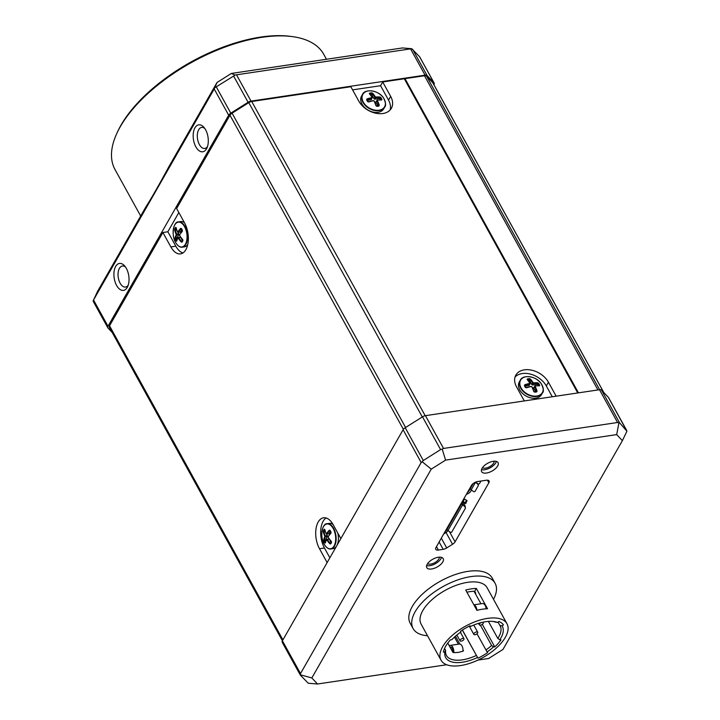 <?xml version="1.0" encoding="UTF-8"?>
<svg xmlns="http://www.w3.org/2000/svg" width="720" height="720" viewBox="0 0 720 720"><rect width="100%" height="100%" fill="white"/><g stroke="black" fill="none" stroke-linecap="round" stroke-linejoin="round"><path stroke-width="1.08" d="M182.745 240.984A27.531 13.113 151.1 0 0 182.25 241.848A1.314 0.828 64.8 0 1 180.981 241.704A28.791 19.944 -150.2 0 1 178.173 238.014L177.84 237.951A28.791 13.707 151.1 0 0 176.778 240.93A1.305 0.468 71.4 0 1 176.022 240.705A27.531 19.071 -150.2 0 1 175.725 240.174A27.531 19.071 -150.2 0 1 175.437 239.643L175.095 237.87A28.791 13.707 -28.9 0 1 176.148 234.891L176.121 234.288A28.791 19.944 -150.2 0 1 174.735 230.391A1.305 0.504 93.9 0 1 174.906 228.546A27.531 13.113 -28.9 0 1 175.401 227.682A1.314 0.549 95.8 0 1 176.157 227.907A28.791 19.944 29.8 0 0 177.543 231.804L177.885 231.867A28.791 13.707 -28.9 0 1 180.351 228.672A1.305 0.9 94.6 0 1 181.629 228.825A27.531 19.071 29.8 0 0 181.917 229.356A27.531 19.071 29.8 0 0 182.214 229.887A1.314 0.936 91.8 0 1 182.043 231.732A28.791 13.707 151.1 0 0 179.568 234.927L179.595 235.53A28.791 19.944 29.8 0 0 182.403 239.211A1.305 0.864 66.2 0 1 182.745 240.984L182.844 240.516M182.25 241.848L182.358 241.371L181.431 241.281A28.368 19.647 -150.2 0 1 178.677 237.654L178.011 237.528L178.677 237.654L178.182 238.005M180.981 241.695L182.358 241.146M176.022 240.705L176.841 240.264M175.437 239.643L175.977 239.256L175.662 238.104A28.368 13.509 -28.9 0 1 176.706 235.17L176.652 233.982A28.368 19.647 -150.2 0 1 175.284 230.139L175.482 228.915A27.126 12.915 -28.9 0 1 175.968 228.06L176.382 228.222M182.034 231.723L182.358 231.102M180.36 228.69L181.476 228.951M174.906 228.546L176.319 228.789M175.401 227.682L176.112 228.042L177.507 231.975L178.416 232.182A28.368 13.509 -28.9 0 1 180.846 229.041M174.735 230.382L176.571 229.95L176.949 230.634M175.095 237.888L176.949 237.915A0.855 0.459 -98.5 0 0 177.012 239.103L177.129 239.328M331.38 542.79A27.531 13.113 151.1 0 0 330.885 543.654A1.314 0.828 64.8 0 1 329.607 543.51A28.791 19.944 -150.2 0 1 326.808 539.82L326.466 539.757A28.791 13.707 151.1 0 0 325.413 542.736A1.305 0.468 71.4 0 1 324.657 542.511A27.531 19.071 -150.2 0 1 324.36 541.98A27.531 19.071 -150.2 0 1 324.072 541.449L323.721 539.676A28.791 13.707 -28.9 0 1 324.783 536.697L324.747 536.094A28.791 19.944 -150.2 0 1 323.361 532.197A1.305 0.504 93.9 0 1 323.541 530.352A27.531 13.113 -28.9 0 1 324.036 529.488A1.314 0.549 95.8 0 1 324.792 529.713A28.791 19.944 29.8 0 0 326.178 533.61L326.511 533.673A28.791 13.707 -28.9 0 1 328.986 530.478A1.305 0.9 94.6 0 1 330.255 530.631A27.531 19.071 29.8 0 0 330.543 531.162A27.531 19.071 29.8 0 0 330.849 531.693A1.314 0.936 91.8 0 1 330.669 533.538A28.791 13.707 151.1 0 0 328.203 536.733L328.23 537.336A28.791 19.944 29.8 0 0 331.029 541.017A1.305 0.864 66.2 0 1 331.38 542.79L331.479 542.322M330.885 543.654L330.993 543.177L330.066 543.087A28.368 19.647 -150.2 0 1 327.303 539.46L326.637 539.334L327.303 539.46L326.808 539.811M329.616 543.501L330.984 542.952M324.657 542.511L325.476 542.07M324.072 541.449L324.612 541.062L324.297 539.91A28.368 13.509 -28.9 0 1 325.341 536.976L325.278 535.788A28.368 19.647 -150.2 0 1 323.919 531.945L324.117 530.721A27.126 12.915 -28.9 0 1 324.603 529.866L325.017 530.028M330.669 533.529L330.993 532.908M328.986 530.496L330.102 530.757M323.541 530.352L324.954 530.595M324.036 529.488L324.747 529.848M323.37 532.188L325.206 531.756L325.584 532.44M323.73 539.694L325.584 539.721A0.855 0.459 -98.5 0 0 325.638 540.909L325.764 541.134M538.929 383.814A27.531 14.913 81.5 0 1 539.226 384.345A27.531 14.913 81.5 0 1 539.514 384.876A1.314 0.711 -137.4 0 1 539.1 385.839A28.791 13.707 151.1 0 0 535.311 385.92L535.131 386.307A28.791 15.597 81.5 0 1 536.922 390.636A1.305 1.017 -130.9 0 1 536.283 391.986A27.531 13.113 151.1 0 0 535.131 392.157A1.314 1.053 -133 0 1 533.619 391.122A28.791 15.597 -98.5 0 0 531.828 386.802L531.288 386.523A28.791 13.707 151.1 0 0 526.887 387.666A1.305 1.071 -165.5 0 1 525.15 387.018A27.531 14.913 -98.5 0 0 524.853 386.487A27.531 14.913 -98.5 0 0 524.556 385.956A1.314 1.044 -168.2 0 1 525.195 384.606A28.791 13.707 -28.9 0 1 529.596 383.463L529.776 383.076A28.791 15.597 -98.5 0 0 527.373 379.818A1.305 0.738 -164.8 0 1 527.787 378.855A27.531 13.113 -28.9 0 1 528.939 378.675A1.314 0.702 -162.3 0 1 530.676 379.323A28.791 15.597 81.5 0 1 533.079 382.581L533.619 382.86A28.791 13.707 -28.9 0 1 537.408 382.779A1.305 0.684 -140 0 1 538.929 383.814L537.885 384.921A0.855 0.594 29.8 0 0 536.814 384.372L532.782 384.975A0.855 0.594 -150.2 0 1 531.711 384.426L529.65 380.691A0.855 0.594 29.8 0 0 528.579 380.142L527.922 380.232M539.514 384.876L538.668 385.767L535.077 385.74L534.591 386.604A28.368 15.363 81.5 0 1 536.355 390.861L535.896 391.815A27.126 12.915 151.1 0 0 535.014 391.941M536.913 390.636L535.896 391.815L534.762 391.986L533.808 391.239L532.071 386.847L530.973 386.433A28.368 13.509 151.1 0 0 526.779 387.513M535.131 392.157L533.628 391.122M526.878 387.657L525.456 387.198L524.88 386.154L525.33 385.2A28.368 13.509 -28.9 0 1 529.668 384.075L529.605 383.472M525.15 387.018L526.689 387.477L530.973 386.433M537.417 382.797L538.326 384.147A27.126 14.697 -98.5 0 1 538.911 385.191L538.641 385.65M525.204 384.615L524.889 385.983M527.391 379.809L527.886 379.53A27.126 12.915 -28.9 0 1 529.02 379.359L530.199 379.719A28.368 15.363 81.5 0 1 532.566 382.932L533.637 383.481A28.368 13.509 -28.9 0 1 537.372 383.4L536.814 384.372M527.787 378.855L527.661 379.926M528.939 378.675L528.579 380.142M530.667 379.323L529.65 380.691M366.777 100.143A1.314 1.044 -168.2 0 1 367.416 98.793A28.791 13.707 -28.9 0 1 371.817 97.65L371.997 97.263A28.791 15.597 -98.5 0 0 369.594 94.005A1.305 0.729 -164.8 0 1 370.008 93.033A27.531 13.113 -28.9 0 1 371.16 92.862A1.314 0.702 -162.3 0 1 372.906 93.51A28.791 15.597 81.5 0 1 375.3 96.768L375.84 97.047A28.791 13.707 -28.9 0 1 379.638 96.966A1.305 0.675 -140 0 1 381.15 98.001A27.531 14.913 81.5 0 1 381.447 98.532A27.531 14.913 81.5 0 1 381.735 99.063A1.314 0.711 -137.4 0 1 381.321 100.026A28.791 13.707 151.1 0 0 377.532 100.107L377.361 100.494A28.791 15.597 81.5 0 1 379.143 104.823A1.305 1.017 -130.9 0 1 378.504 106.173A27.531 13.113 151.1 0 0 377.361 106.344A1.314 1.053 -133 0 1 375.84 105.309A28.791 15.597 -98.5 0 0 374.049 100.989L373.509 100.71A28.791 13.707 151.1 0 0 369.108 101.853A1.305 1.071 -165.5 0 1 367.371 101.205A27.531 14.913 -98.5 0 0 367.074 100.674A27.531 14.913 -98.5 0 0 366.777 100.143L367.56 99.387A28.368 13.509 -28.9 0 1 371.889 98.253L371.034 99.747A0.855 0.594 -150.2 0 0 371.412 99.522L372.24 97.497M381.735 99.063L380.889 99.954L377.154 100.026L375.957 102.285L377.982 105.948M419.724 56.988L434.016 82.872A4.257 2.025 -28.9 0 1 434.16 83.079A4.257 2.025 -28.9 0 1 434.286 83.628A4.257 2.025 -28.9 0 1 433.971 84.609L433.899 84.735M423.972 416.07A4.257 2.025 151.1 0 0 422.496 416.826L440.586 449.595L442.206 449.1L443.538 448.443L425.439 415.665A4.257 2.025 151.1 0 0 423.972 416.07M422.172 461.727L423.297 460.503L405.207 427.725A4.257 2.025 151.1 0 0 403.938 428.706A4.257 2.025 151.1 0 0 403.092 429.759L282.411 640.782A4.257 2.025 151.1 0 0 282.096 641.763A4.257 2.025 151.1 0 0 282.222 642.312L300.33 675.108L300.501 673.56L421.182 462.537L422.172 461.727L431.253 469.143L445.572 460.116L442.206 449.1M300.321 674.784L311.832 677.952L317.529 684L308.295 683.244L300.33 675.108M404.613 79.335L405 78.651L424.476 75.744A4.257 2.025 -28.9 0 1 425.718 75.744A4.257 2.025 -28.9 0 1 426.537 76.149L432.774 82.773A4.257 2.025 -28.9 0 1 432.927 82.971A4.257 2.025 -28.9 0 1 433.017 83.205M182.934 252.954A19.161 10.377 81.5 0 1 175.815 246.186L167.85 231.768L162.9 232.506L170.856 246.924A19.161 10.377 -98.5 0 0 180.54 253.881A19.161 10.377 -98.5 0 0 185.859 249.678A19.161 10.377 -98.5 0 0 184.581 222.939L176.616 208.512L229.968 115.218A4.257 2.025 -28.9 0 1 230.823 114.156A4.257 2.025 -28.9 0 1 232.083 113.184L248.778 102.654A4.257 2.025 -28.9 0 1 250.263 101.907A4.257 2.025 -28.9 0 1 251.73 101.502L350.847 86.724L358.812 101.142A19.161 13.275 29.8 0 0 382.878 113.517A19.161 13.275 29.8 0 0 391.365 108.279A19.161 13.275 29.8 0 0 390.663 96.399L382.707 81.972L380.574 85.707L352.593 89.874M109.503 327.528A4.257 2.025 -28.9 0 1 109.35 327.33A4.257 2.025 -28.9 0 1 109.224 326.781A4.257 2.025 -28.9 0 1 109.539 325.8L162.9 232.506M340.848 538.587L333.207 524.745A19.161 10.377 -98.5 0 0 323.523 517.788A19.161 10.377 -98.5 0 0 318.204 521.991A19.161 10.377 -98.5 0 0 319.491 548.73L327.132 562.572M329.859 557.802L324.441 547.992A19.161 10.377 81.5 0 1 323.163 521.244A19.161 10.377 81.5 0 1 326.088 517.977M140.67 216.009L115.02 169.551A119.205 56.754 -28.9 0 1 116.793 133.47A119.205 56.754 -28.9 0 1 120.276 126.711A119.205 56.754 -28.9 0 1 262.062 37.305A119.205 56.754 -28.9 0 1 292.275 36.603A119.205 56.754 -28.9 0 1 323.748 54.324L326.475 59.274M116.793 133.47L117.531 131.859A117.504 55.944 -28.9 0 1 120.969 125.19A117.504 55.944 -28.9 0 1 290.511 36.369L292.275 36.603M187.731 244.611A12.771 6.921 81.5 0 1 184.554 246.825L182.295 247.158A12.771 6.921 81.5 0 1 179.217 246.402M337.761 532.998A12.771 6.921 81.5 0 1 337.014 545.292M336.429 546.327A12.771 6.921 81.5 0 1 333.189 548.631L330.93 548.964A12.771 6.921 81.5 0 1 327.852 548.208M204.822 128.493A10.647 5.769 -98.5 0 0 201.645 127.413A10.647 5.769 -98.5 0 0 198.693 129.744A10.647 5.769 -98.5 0 0 199.404 144.603A10.647 5.769 -98.5 0 0 204.786 148.464A10.647 5.769 -98.5 0 0 207.504 146.511M194.949 127.818A13.626 7.38 -98.5 0 0 195.858 146.844A13.626 7.38 -98.5 0 0 206.523 148.797A13.626 7.38 -98.5 0 0 206.973 147.915A13.626 7.38 -98.5 0 0 203.904 127.305A13.626 7.38 -98.5 0 0 194.949 127.818M125.559 267.093A10.647 5.769 -98.5 0 0 122.382 266.013A10.647 5.769 -98.5 0 0 119.421 268.344A10.647 5.769 -98.5 0 0 120.141 283.203A10.647 5.769 -98.5 0 0 125.514 287.064A10.647 5.769 -98.5 0 0 128.241 285.111M115.677 266.418A13.626 7.38 -98.5 0 0 116.595 285.435A13.626 7.38 -98.5 0 0 127.26 287.397A13.626 7.38 -98.5 0 0 127.71 286.506A13.626 7.38 -98.5 0 0 124.641 265.905A13.626 7.38 -98.5 0 0 115.677 266.418M464.67 502.461L465.12 502.794L466.425 500.157L464.4 499.032L463.095 501.678L464.67 502.461M431.622 568.98A9.369 4.455 151.1 0 0 440.505 564.642A9.369 4.455 151.1 0 0 443.178 558.585A9.369 4.455 151.1 0 0 438.327 557.253A9.369 4.455 151.1 0 0 429.444 561.591A9.369 4.455 151.1 0 0 426.78 567.639A9.369 4.455 151.1 0 0 431.622 568.98M441.513 557.37A9.369 4.455 -28.9 0 1 429.813 565.704A9.369 4.455 -28.9 0 1 426.627 565.587M427.617 563.616A6.813 3.24 151.1 0 0 430.731 564.102A6.813 3.24 151.1 0 0 439.317 557.154M486.495 473.031A9.369 4.455 151.1 0 0 495.378 468.693A9.369 4.455 151.1 0 0 498.051 462.636A9.369 4.455 151.1 0 0 493.209 461.304A9.369 4.455 151.1 0 0 484.317 465.642A9.369 4.455 151.1 0 0 481.653 471.69A9.369 4.455 151.1 0 0 486.495 473.031M496.386 461.421A9.369 4.455 -28.9 0 1 484.686 469.746A9.369 4.455 -28.9 0 1 481.509 469.638M482.49 467.658A6.813 3.24 151.1 0 0 485.604 468.153A6.813 3.24 151.1 0 0 494.199 461.196M427.518 635.724A46.836 22.293 -28.9 0 1 413.109 628.56A46.836 22.293 -28.9 0 1 426.456 598.293A46.836 22.293 -28.9 0 1 470.88 576.603A46.836 22.293 -28.9 0 1 495.108 583.29A46.836 22.293 -28.9 0 1 493.497 599.31M495.108 583.29L492.21 578.043A46.836 22.293 151.1 0 0 467.982 571.365A46.836 22.293 151.1 0 0 423.558 593.055A46.836 22.293 151.1 0 0 410.211 623.313L413.109 628.56M487.503 618.39A37.674 17.937 -28.9 0 1 506.997 623.772A37.674 17.937 -28.9 0 1 496.26 648.117A37.674 17.937 -28.9 0 1 460.521 665.568A37.674 17.937 -28.9 0 1 441.027 660.186A37.674 17.937 -28.9 0 1 451.764 635.841A37.674 17.937 -28.9 0 1 487.503 618.39M506.997 623.772L487.098 587.718A37.674 17.937 151.1 0 0 467.595 582.336A37.674 17.937 151.1 0 0 431.865 599.787A37.674 17.937 151.1 0 0 421.119 624.132L441.027 660.186M476.334 588.438L487.548 608.76A37.674 17.937 151.1 0 0 482.436 609.21A37.674 17.937 151.1 0 0 476.928 610.344L465.714 590.022A37.674 17.937 -28.9 0 1 471.213 588.888A37.674 17.937 -28.9 0 1 476.334 588.438L474.705 591.291A33.21 15.813 151.1 0 0 474.048 591.291L480.942 603.774M458.208 652.419L462.897 651.258A5.112 2.772 -98.5 0 0 461.979 645.894A5.112 2.772 -98.5 0 0 459.396 644.04L450.198 645.417A5.112 2.772 81.5 0 1 452.781 647.271A5.112 2.772 81.5 0 1 453.699 652.635L458.208 652.419M462.987 649.818L463.518 650.781A30.654 14.598 -28.9 0 1 462.942 650.943M459.801 644.031L455.562 636.354M462.312 630.081L477.954 658.17A34.056 16.218 151.1 0 0 487.548 652.662L487.107 651.978A32.355 15.408 151.1 0 0 493.551 646.848L494.784 646.929A34.056 16.218 151.1 0 0 500.994 639.873L499.761 639.801A32.355 15.408 151.1 0 0 500.913 637.965A32.355 15.408 151.1 0 0 502.038 625.851L503.442 624.888A34.056 16.218 151.1 0 0 498.933 621.486L497.538 622.449A32.355 15.408 151.1 0 0 493.794 621.531A32.355 15.408 151.1 0 0 470.52 626.481L470.07 625.788A34.056 16.218 151.1 0 0 460.467 631.296L460.917 631.98A32.355 15.408 151.1 0 0 451.881 639.675L450.396 639.891A34.056 16.218 151.1 0 0 443.385 652.149L444.87 651.933A32.355 15.408 151.1 0 0 477.504 657.477M444.555 648.45L445.635 650.394A30.654 14.598 151.1 0 0 446.454 655.479A30.654 14.598 151.1 0 0 462.312 659.862A30.654 14.598 151.1 0 0 476.334 655.479M447.786 643.032L449.334 645.831A5.112 2.772 81.5 0 1 450.198 645.417M454.599 637.326L458.388 644.193M474.966 591.759A31.509 15.003 151.1 0 0 474.291 591.732M497.538 622.449L495.414 622.107A30.654 14.598 151.1 0 0 492.885 621.432M499.761 639.801L497.808 638.415A30.654 14.598 151.1 0 0 498.771 636.867A30.654 14.598 151.1 0 0 500.121 625.851A30.654 14.598 151.1 0 0 499.923 625.509L502.038 625.851M474.048 591.291A33.21 15.813 151.1 0 0 469.62 591.687A33.21 15.813 151.1 0 0 466.902 592.182M486.135 608.823A5.112 2.772 -98.5 0 0 485.154 605.385A5.112 2.772 -98.5 0 0 482.571 603.531L473.886 604.827M473.94 604.926A5.112 2.772 81.5 0 1 475.947 606.753A5.112 2.772 81.5 0 1 476.937 610.344M452.754 652.086A3.402 1.845 -98.5 0 0 452.169 648.333A3.402 1.845 -98.5 0 0 450.45 647.1A3.402 1.845 -98.5 0 0 450.072 647.235M455.706 636.003A2.223 1.062 -28.9 0 1 453.951 637.686A2.223 1.062 -28.9 0 1 453.753 637.776M460.161 640.053A2.223 1.062 -28.9 0 1 462.159 638.55A2.223 1.062 -28.9 0 1 463.959 638.703A2.223 1.062 -28.9 0 1 463.86 639.495A2.223 1.062 -28.9 0 1 461.862 640.998A2.223 1.062 -28.9 0 1 460.062 640.845A2.223 1.062 -28.9 0 1 460.161 640.053M474.174 634.671A2.223 1.062 -28.9 0 1 473.841 634.41A2.223 1.062 -28.9 0 1 474.912 632.628A2.223 1.062 -28.9 0 1 477.405 631.989A2.223 1.062 -28.9 0 1 477.738 632.259A2.223 1.062 -28.9 0 1 476.658 634.032A2.223 1.062 -28.9 0 1 474.174 634.671M482.427 622.314A2.223 1.062 -28.9 0 1 483.219 622.665A2.223 1.062 -28.9 0 1 481.509 624.807A2.223 1.062 -28.9 0 1 479.331 624.807A2.223 1.062 -28.9 0 1 481.041 622.665A2.223 1.062 -28.9 0 1 481.131 622.629M515.034 377.064A19.161 13.275 -150.2 0 1 522.234 373.563A19.161 13.275 -150.2 0 1 546.309 385.938L552.276 396.756M556.155 396.18L548.442 382.212A19.161 13.275 29.8 0 0 524.376 369.837A19.161 13.275 29.8 0 0 515.88 375.075A19.161 13.275 29.8 0 0 516.591 386.955L524.295 400.932M542.808 386.919A12.771 8.847 -150.2 0 1 542.439 392.958L541.467 394.659A12.771 8.847 -150.2 0 1 530.946 397.926A12.771 8.847 -150.2 0 1 519.759 389.898A12.771 8.847 -150.2 0 1 519.291 381.978L520.263 380.277A12.771 8.847 -150.2 0 1 525.285 376.902M385.029 101.097A12.771 8.847 -150.2 0 1 384.66 107.145C386.154 105.786 385.821 102.807 383.679 98.19C378.828 90.063 364.815 88.461 362.484 94.464L361.512 96.165A12.771 8.847 29.8 0 0 361.98 104.085A12.771 8.847 29.8 0 0 373.167 112.113A12.771 8.847 29.8 0 0 383.688 108.846L384.66 107.145A12.771 8.847 -150.2 0 1 374.679 110.52A12.771 8.847 -150.2 0 1 363.492 103.266A12.771 8.847 -150.2 0 1 362.952 102.384A12.771 8.847 -150.2 0 1 362.484 94.464A12.771 8.847 -150.2 0 1 367.515 91.08M378.504 106.173L378.117 106.002A27.126 12.915 151.1 0 0 377.235 106.128M377.361 106.344L376.029 105.426L374.292 101.034L373.194 100.62A28.368 13.509 151.1 0 0 369 101.7M381.15 98.001L380.547 98.334L379.638 96.984M370.008 93.033L370.107 93.717A27.126 12.915 -28.9 0 1 371.241 93.546L372.42 93.906A28.368 15.363 81.5 0 1 374.787 97.119L375.858 97.668A28.368 13.509 -28.9 0 1 379.593 97.587L379.035 98.559A0.855 0.594 29.8 0 1 380.106 99.108L380.502 99.828M371.16 92.862L370.8 94.32A0.855 0.594 29.8 0 1 371.871 94.878L373.932 98.613A0.855 0.594 -150.2 0 0 375.003 99.162L379.035 98.559M367.371 101.205L368.91 101.664L367.704 101.241L367.119 100.179L367.56 99.387L367.101 100.341A27.126 14.697 81.5 0 1 367.569 101.178M380.574 85.707L388.53 100.125A19.161 13.275 -150.2 0 1 390.078 110.025M447.768 643.059L452.898 652.365A30.654 14.598 -28.9 0 0 453.546 652.365L453.699 652.635M438.399 550.053L443.187 549.333A5.112 2.43 151.1 0 0 446.724 547.947L452.538 544.284A5.112 2.43 151.1 0 0 455.076 541.836L488.844 482.796A5.112 2.43 151.1 0 0 489.069 480.96A5.112 2.43 151.1 0 0 486.423 480.231L477.576 481.554A5.112 2.43 151.1 0 0 471.501 485.379L435.987 547.488A5.112 2.43 151.1 0 0 435.762 549.324A5.112 2.43 151.1 0 0 438.399 550.053L436.5 546.579M324.441 525.33A12.771 6.921 81.5 0 1 327.168 523.701L329.418 523.368A12.771 6.921 81.5 0 1 333.099 524.556M175.806 223.524A12.771 6.921 81.5 0 1 178.533 221.895L180.792 221.562A12.771 6.921 81.5 0 1 184.473 222.75M168.633 167.121C158.796 185.346 151.263 198.522 146.025 206.658L97.614 291.294L93.528 300.006L214.209 88.992L217.035 82.485L168.633 167.121M434.016 82.872L427.131 75.573A4.257 2.025 151.1 0 0 425.079 75.168L251.037 101.115A4.257 2.025 -28.9 0 0 248.085 102.267L233.613 76.05L234.954 75.051L411.705 48.699L419.544 56.655M112.167 332.424L107.955 327.96A4.257 2.025 -28.9 0 1 107.811 327.762A4.257 2.025 -28.9 0 1 108 326.232L228.681 115.209A4.257 2.025 -28.9 0 1 230.796 113.175L248.085 102.267M382.707 81.972L404.298 78.759L577.746 392.958M167.85 231.768L178.839 212.544M440.586 449.595L423.297 460.503M405.207 427.725L422.496 416.826M431.253 469.143L311.832 677.952M608.661 397.854A4.257 2.025 151.1 0 0 608.571 397.629A4.257 2.025 151.1 0 0 608.427 397.431L601.542 390.132A4.257 2.025 151.1 0 0 599.49 389.718L425.439 415.665M317.529 684L446.679 664.749M477.972 660.078L488.646 658.494L502.965 649.458L622.386 440.649L626.931 431.199L619.641 422.901L617.58 422.496L443.538 448.443M405 78.651L578.457 392.859M608.427 397.431L626.931 431.199M234.954 75.051L231.354 73.449L217.035 82.485M231.354 73.449L402.471 47.943L411.705 48.699M214.92 87.678L233.613 76.05M618.957 422.748L616.68 434.601L445.572 460.116M616.68 434.601L622.386 440.649M93.483 301.734L93.069 300.735L93.483 301.734M182.358 241.371L181.431 241.281M176.967 240.462L176.553 240.3A27.126 18.792 29.8 0 1 175.977 239.256L177.012 239.103M179.991 237.231A0.855 0.459 81.5 0 1 180.657 237.357L182.556 240.795M176.409 229.095A0.855 0.459 -98.5 0 0 176.571 229.95M177.894 232.344L178.632 233.685A0.855 0.459 81.5 0 1 178.686 234.873L176.949 237.915M181.773 229.482L180.396 231.885A0.855 0.459 81.5 0 1 179.883 231.966M177.75 232.065L178.416 232.182L177.885 231.876M330.993 543.177L330.066 543.087M325.602 542.268L325.188 542.106A27.126 18.792 29.8 0 1 324.612 541.062L325.638 540.909M328.626 539.037A0.855 0.459 81.5 0 1 329.292 539.163L331.191 542.601M325.044 530.901A0.855 0.459 -98.5 0 0 325.206 531.756M326.529 534.15L327.267 535.491A0.855 0.459 81.5 0 1 327.321 536.679L325.584 539.721M330.408 531.288L329.031 533.691A0.855 0.459 81.5 0 1 328.509 533.772M326.169 533.619L327.042 533.988A28.368 13.509 -28.9 0 1 329.481 530.847M326.376 533.871L327.042 533.988L326.52 533.682M465.309 508.428L465.084 505.854L464.13 504.117A0.855 0.459 81.5 0 1 464.031 503.01M465.291 508.455L451.71 532.116A1.701 1.206 45.9 0 1 449.91 531.963L447.975 530.46A2.979 2.061 29.8 0 1 447.471 530.001L446.706 529.893L447.471 530.001M480.969 481.041L479.403 483.714M478.215 483.921L478.188 485.91M477.648 483.633L477.423 483.849A1.701 1.206 45.9 0 1 478.152 485.946L475.128 491.265A1.701 1.206 45.9 0 1 474.957 491.472A1.701 1.206 45.9 0 1 473.157 491.31L471.222 489.816A2.979 2.061 29.8 0 1 470.718 489.357L469.944 489.249L473.238 483.489M471.465 490.005L470.349 491.949A5.535 2.637 -28.9 0 1 466.38 494.334M445.032 531.666L445.176 531.576A2.556 1.215 151.1 0 0 446.445 530.352L461.943 503.244L462.105 504.414A2.979 2.061 -150.2 0 0 462.609 504.873L447.975 530.46M462.303 502.191A2.556 1.215 151.1 0 1 462.123 502.929L463.887 502.956M465.084 505.854L464.544 506.376L462.609 504.873M464.544 506.376A1.701 1.206 45.9 0 1 465.273 508.464M448.173 530.613A5.112 2.43 -28.9 0 1 446.031 532.485L443.736 533.925M475.659 482.103L477.576 483.579A1.701 1.206 45.9 0 0 479.376 483.741L479.421 483.696M477.423 483.849L475.488 482.355A2.979 2.061 -150.2 0 1 475.344 482.238M470.718 489.357L469.944 489.249L468.99 490.932A2.556 1.215 151.1 0 1 467.577 492.237M463.824 498.807L464.4 499.032M466.425 500.157L467.055 500.724L465.741 503.361L465.12 502.794M465.741 503.361L467.055 500.724M462.114 501.858L462.267 502.164A2.979 2.583 -47.6 0 0 462.96 502.587L465.876 503.568M463.095 501.678L462.348 501.381M445.635 650.394L444.87 651.933M477.954 658.17L462.411 630.009M487.107 651.978L476.991 633.789M494.784 646.929L482.31 624.33M480.375 625.14L491.598 645.471L493.551 646.848M485.928 649.971A30.654 14.598 151.1 0 0 491.598 645.471M497.808 638.415L488.421 621.405M498.042 622.107L499.923 625.509M474.705 591.291L475.785 593.253L475.452 593.838M460.917 631.98L460.566 631.224M538.281 385.641L537.885 384.921M534.933 385.839L534.591 386.604L535.122 386.307M525.348 386.991A27.126 14.697 81.5 0 0 524.88 386.154L525.33 385.2M535.761 391.761L533.736 388.098A0.855 0.594 -150.2 0 1 533.7 387.567L535.302 385.911M529.785 383.076L530.055 383.832L529.191 385.335A0.855 0.594 -150.2 0 1 528.813 385.569L524.979 386.136M367.425 98.802L367.56 99.387M369.612 93.996L370.107 93.717L369.882 94.113M372.888 93.51L371.871 94.878M379.134 104.823L378.072 105.93M375.849 105.309L377.1 106.083L378.522 105.732M369.099 101.835L373.194 100.62M375.957 102.285A0.855 0.594 -150.2 0 1 375.93 101.754L377.523 100.098M370.143 94.419L370.8 94.32M367.2 100.323L371.034 99.747M377.154 100.026L376.812 100.791A28.368 15.363 81.5 0 1 378.576 105.048M181.98 231.597A28.368 13.509 151.1 0 0 179.712 234.54L179.739 235.737M179.559 234.918L182.007 231.453L182.133 230.121L181.242 228.834M179.595 235.539L182.367 239.382L182.664 240.624L182.088 241.56M177.534 231.813L178.164 232.371L180.162 232.074M176.121 234.279L178.632 233.685M176.157 234.909L178.686 234.873M330.615 533.403A28.368 13.509 151.1 0 0 328.347 536.346L328.374 537.543M328.194 536.715L330.642 533.259L330.768 531.927L329.868 530.64M328.221 537.345L330.993 541.188L331.29 542.43L330.714 543.366M324.756 536.085L327.267 535.491M324.783 536.715L327.321 536.679M533.754 391.113A28.368 15.363 -98.5 0 0 532.044 386.982M531.846 386.802L531.279 386.505M533.628 382.869L532.782 384.975M527.535 379.719L530.019 383.31M533.07 382.581L531.711 384.426M599.625 389.7L426.537 76.149M405.585 427.482L232.083 113.184M425.187 415.71L251.73 101.502M184.986 226.53A12.771 6.921 81.5 0 1 187.353 239.508A12.771 6.921 81.5 0 1 182.295 247.158C180.333 247.563 178.29 246.303 176.175 243.387C170.703 235.773 173.556 221.211 178.533 221.895A12.771 6.921 81.5 0 1 184.437 225.603A12.771 6.921 81.5 0 1 184.986 226.53M176.157 243.333A12.528 6.786 81.5 0 1 175.608 242.424A12.528 6.786 81.5 0 1 174.555 225.324A12.528 6.786 81.5 0 1 184.041 225.819A12.528 6.786 81.5 0 1 184.581 226.728A12.528 6.786 81.5 0 1 185.634 243.828A12.528 6.786 81.5 0 1 176.157 243.333M333.621 528.336A12.771 6.921 81.5 0 1 335.979 541.314A12.771 6.921 81.5 0 1 330.93 548.964C328.968 549.369 326.925 548.109 324.81 545.193C319.338 537.579 322.191 523.017 327.168 523.701A12.771 6.921 81.5 0 1 333.063 527.409A12.771 6.921 81.5 0 1 333.621 528.336M324.783 545.139A12.528 6.786 81.5 0 1 324.243 544.23A12.528 6.786 81.5 0 1 323.19 527.13A12.528 6.786 81.5 0 1 332.667 527.625A12.528 6.786 81.5 0 1 333.216 528.534A12.528 6.786 81.5 0 1 334.269 545.634A12.528 6.786 81.5 0 1 324.783 545.139M542.439 392.958A12.771 8.847 -150.2 0 1 532.503 396.342A12.771 8.847 -150.2 0 1 521.316 389.16A12.771 8.847 -150.2 0 1 520.731 388.197A12.771 8.847 -150.2 0 1 520.263 380.277C522.585 374.301 536.508 375.849 541.404 383.922C543.6 388.629 543.942 391.644 542.439 392.958M521.649 388.872A12.528 8.685 -150.2 0 1 521.073 387.927A12.528 8.685 -150.2 0 1 525.654 376.821A12.528 8.685 -150.2 0 1 541.332 383.886A12.528 8.685 -150.2 0 1 541.908 384.822A12.528 8.685 -150.2 0 1 537.318 395.937A12.528 8.685 -150.2 0 1 521.649 388.872M363.816 102.978A12.528 8.685 -150.2 0 1 363.294 102.114A12.528 8.685 -150.2 0 1 367.92 90.999A12.528 8.685 -150.2 0 1 383.607 98.145A12.528 8.685 -150.2 0 1 384.129 99.009A12.528 8.685 -150.2 0 1 379.503 110.133A12.528 8.685 -150.2 0 1 363.816 102.978M380.862 99.837L381.132 99.378A27.126 14.697 -98.5 0 0 380.547 98.334L380.106 99.108M548.442 382.212L546.309 385.938M388.53 100.125L390.663 96.399M170.856 246.924L175.815 246.186M324.441 547.992L319.491 548.73M282.924 639.882L109.539 325.8M248.778 102.654L422.28 416.952M229.968 115.218L403.371 429.336M432.774 82.773L603.72 392.445M424.476 75.744L597.933 389.952M300.501 673.56L109.35 327.33M403.092 429.759L421.182 462.537M425.079 75.168L410.607 48.951M412.659 49.356L427.131 75.573M236.556 74.898L251.037 101.115M617.58 422.496L599.49 389.718M601.542 390.132L619.641 422.901M180.657 237.357L178.677 237.654M180.396 231.885L178.416 232.182M329.292 539.163L327.303 539.46M329.031 533.691L327.042 533.988M93.528 300.006L108 326.232M228.681 115.209L214.209 88.992M216.324 86.949L230.796 113.175M488.844 482.796L487.395 480.177M449.415 531.576L455.076 541.836M462.123 502.929L461.799 502.344M446.121 529.767L446.445 530.352M464.13 504.117L462.105 504.414M447.264 529.812L446.706 529.893M443.187 549.333L439.128 541.989M475.488 482.355L471.222 489.816M470.511 489.168L469.944 489.249M468.666 490.338L468.99 490.932M462.96 502.587L462.105 501.813M441.315 538.155L446.724 547.947M452.538 544.284L446.031 532.485M528.813 385.569L529.668 384.075M533.736 388.098L534.591 386.604M536.355 390.861L535.851 391.743M371.826 97.659L371.889 98.253M372.006 97.254L369.756 93.906M375.291 96.768L373.932 98.613M375.849 97.056L375.003 99.162M375.984 105.3A28.368 15.363 -98.5 0 0 374.265 101.169M374.067 100.98L373.5 100.692M377.343 100.494L376.812 100.791M180.225 237.051L177.804 237.681L176.886 240.624M328.86 538.857L326.439 539.487L325.521 542.43M324.801 529.686L326.142 533.781L328.797 533.88M460.431 632.322L463.959 638.703M469.296 626.157L473.841 634.41M478.53 623.358L479.331 624.807M482.967 622.197L483.219 622.665M473.76 625.059L477.738 632.259M456.858 635.04L460.062 640.845M432.927 82.971L603.81 392.535M419.67 56.826L434.16 83.079M608.571 397.629L626.679 430.425M93.321 301.518L107.811 327.762"/></g></svg>
